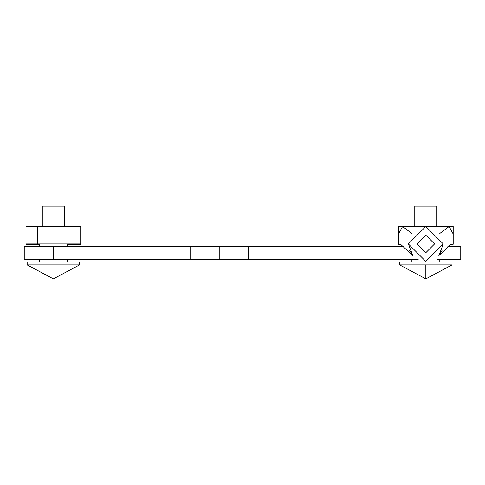 <?xml version="1.0" encoding="UTF-8"?>
<svg xmlns="http://www.w3.org/2000/svg" width="485" height="485" viewBox="0 0 485 485"><rect width="100%" height="100%" fill="white"/><g stroke="black" fill="none" stroke-linecap="round" stroke-linejoin="round"><path stroke-width="0.73" d="M37.636 226.495L37.636 243.955L25.996 243.955L25.996 226.495L80.704 226.495L80.704 244.282L78.061 244.81L67.318 244.81M80.704 243.955L37.636 243.955M39.382 244.81L28.639 244.81L25.996 244.282L25.996 243.955M42.292 226.495L42.292 206.125L64.408 206.125L64.408 226.495M27.16 264.907L27.16 261.997L79.54 261.997L79.54 264.907L27.16 264.907L53.35 278.875L79.54 264.907M67.318 243.955L67.318 246.283M67.318 259.669L67.318 261.997M39.382 243.955L39.382 246.283M39.382 259.669L39.382 261.997M411.862 233.479L402.55 226.495L398.476 226.495L398.476 244.282L398.476 234.025L402.55 226.495L449.11 226.495L453.184 234.025L453.184 244.282L453.184 226.495L449.11 226.495L439.798 233.479M408.37 243.955L425.83 261.415L443.29 243.955L425.83 226.495L408.37 243.955L412.814 255.595L409.607 250.418L412.814 255.595L401.119 244.81L398.476 244.282M453.184 244.282L450.541 244.81L438.846 255.595L442.053 250.418L438.846 255.595L443.29 243.955M434.56 243.955L425.83 235.225L417.1 243.955L425.83 252.685L434.56 243.955M425.83 264.907L399.64 264.907L399.64 261.997L452.02 261.997L452.02 264.907L425.83 278.875L425.83 264.907L452.02 264.907M414.772 226.495L414.772 206.125L436.888 206.125L436.888 226.495M447.825 246.283L460.75 246.283L460.75 259.669L437.088 259.669M403.835 246.283L24.25 246.283L24.25 259.669L418.222 259.669M219.22 246.283L219.22 259.669M69.064 226.495L69.064 243.955M248.32 246.283L248.32 259.669M190.12 246.283L190.12 259.669M53.35 246.283L53.35 259.669M411.862 261.997L411.862 259.669M439.798 259.669L439.798 261.997M399.64 264.907L425.83 278.875"/></g></svg>

